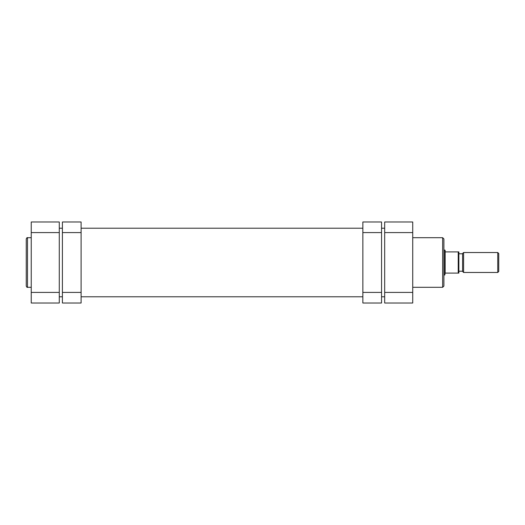 <?xml version="1.0" encoding="UTF-8"?>
<svg xmlns="http://www.w3.org/2000/svg" width="525" height="525" viewBox="0 0 525 525"><rect width="100%" height="100%" fill="white"/><g stroke="black" fill="none" stroke-linecap="round" stroke-linejoin="round"><path stroke-width="0.79" d="M362.86 292.418L381.557 292.418L381.557 303.017L362.86 303.017L362.86 221.983L381.557 221.983L381.557 232.582L362.86 232.582M381.557 292.418L381.557 232.582M81.106 232.582L62.403 232.582L62.403 221.983L81.106 221.983L81.106 303.017L62.403 303.017L62.403 292.418L81.106 292.418M62.403 232.582L62.403 292.418M26.25 262.5L26.25 238.934C26.788 237.786 27.202 237.366 27.497 237.694L27.497 287.306C27.202 287.634 26.788 287.214 26.25 286.066L26.25 262.5L26.25 286.066M31.238 303.017L31.238 292.418L59.286 292.418L59.286 303.017L31.238 303.017M31.238 232.582L31.238 221.983L59.286 221.983L59.286 232.582L31.238 232.582L31.238 292.418M59.286 232.582L59.286 292.418M443.894 238.934L443.894 286.066L442.647 287.306L442.647 237.694L443.894 238.934M412.729 232.582L384.674 232.582L384.674 221.983L412.729 221.983L412.729 303.017L384.674 303.017L384.674 292.418L412.729 292.418M384.674 232.582L384.674 292.418M498.75 271.478L497.752 272.475L497.752 252.525L498.75 253.523L498.75 271.478M463.595 252.525L463.595 272.475L462.597 271.478L462.597 253.523L463.595 252.525L497.752 252.525M443.894 250.031L445.141 250.346L445.141 273.098L458.857 273.098L458.233 273.098L458.233 251.902L445.141 251.902M443.894 274.969L444.833 274.969L444.833 250.031M445.141 273.098L444.833 274.969M463.595 272.475L497.752 272.475M458.857 253.772L462.597 253.772M458.857 271.228L462.597 271.228M458.857 251.902L458.233 251.902L458.857 251.902L458.857 273.098M31.238 237.694L27.497 237.694M31.238 287.306L27.497 287.306M412.729 237.694L442.647 237.694M412.729 287.306L442.647 287.306M59.286 228.218L62.403 228.218M81.106 228.218L362.86 228.218M381.557 228.218L384.674 228.218M59.286 296.783L62.403 296.783M81.106 296.783L362.86 296.783M381.557 296.783L384.674 296.783"/></g></svg>
